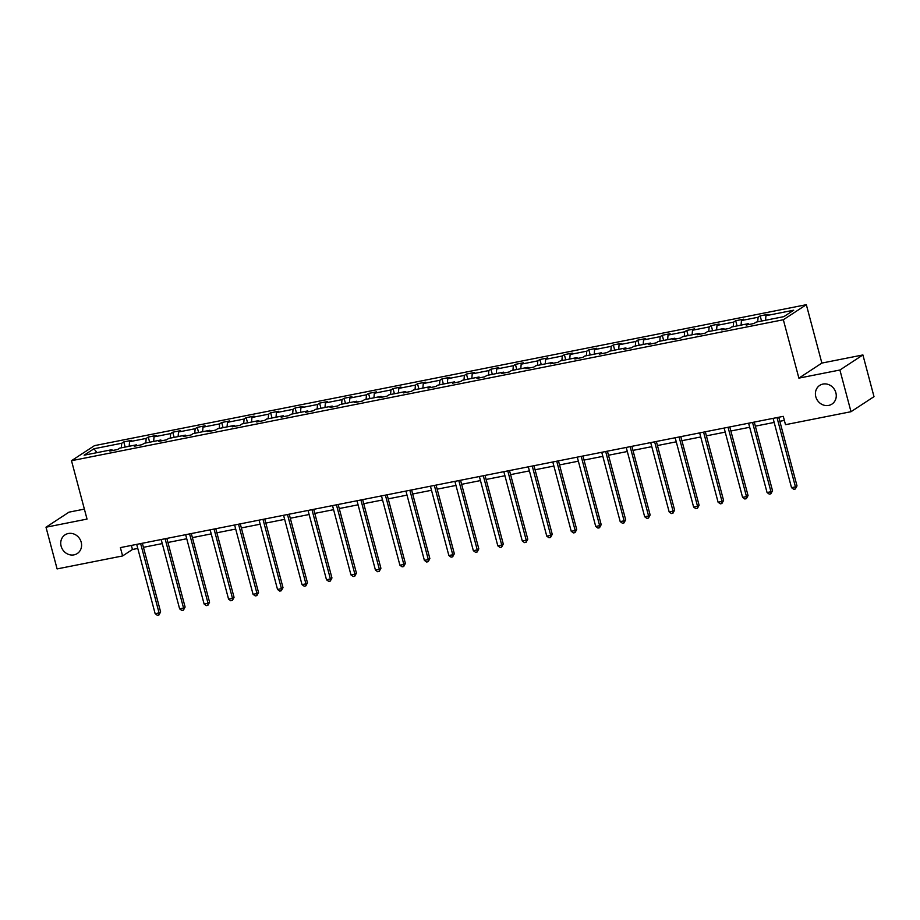 <?xml version="1.0" encoding="UTF-8"?>
<svg xmlns="http://www.w3.org/2000/svg" width="920" height="920" viewBox="0 0 920 920"><rect width="100%" height="100%" fill="white"/><g stroke="black" fill="none" stroke-linecap="round" stroke-linejoin="round"><path stroke-width="1.38" d="M81.201 542.191A11.167 10.108 56.8 0 1 77.28 553.529A11.167 10.108 56.8 0 1 61.122 546.169A11.167 10.108 56.8 0 1 65.044 534.842A11.167 10.108 56.8 0 1 81.201 542.191M835.877 392.759A11.167 10.108 56.8 0 1 831.956 404.087A11.167 10.108 56.8 0 1 815.798 396.738A11.167 10.108 56.8 0 1 819.72 385.399A11.167 10.108 56.8 0 1 835.877 392.759M84.376 509.105L69 512.153L46 527.217L57.097 568.916L122.601 555.944L132.457 549.493L137.793 548.435M806.334 304.692L94.495 445.636L71.495 460.701L783.345 319.746L806.334 304.692L821.87 363.078L798.882 378.131L839.902 370.012L862.902 354.947L821.87 363.078M862.902 354.947L874 396.658L851 411.711L839.902 370.012M121.325 447.822L121.716 443.256L123.797 441.899L125.166 447.062M97.002 452.64L93.943 448.764L121.716 443.256M129.168 446.269L129.559 441.703L131.64 440.346L123.797 441.899M129.559 441.703L146.188 438.414L148.269 437.046L149.649 442.221M153.64 441.428L154.031 436.862L156.112 435.493L148.269 437.046M154.031 436.862L170.671 433.573L172.753 432.204L174.121 437.368M178.123 436.574L178.514 432.009L180.596 430.652L172.753 432.204M178.514 432.009L195.143 428.72L197.225 427.363L198.605 432.526M202.595 431.733L202.986 427.167L205.068 425.799L197.225 427.363M202.986 427.167L219.615 423.878L221.697 422.51L223.077 427.673M227.067 426.88L227.458 422.326L229.552 420.957L221.697 422.51M227.458 422.326L244.099 419.025L246.18 417.668L247.549 422.832M251.551 422.038L251.942 417.473L254.023 416.116L246.18 417.668M251.942 417.473L268.571 414.184L270.652 412.815L272.032 417.979M276.023 417.197L276.414 412.631L278.495 411.263L270.652 412.815M276.414 412.631L293.043 409.331L295.124 407.974L296.504 413.137M300.506 412.344L300.897 407.778L302.979 406.421L295.124 407.974M300.897 407.778L317.526 404.489L319.608 403.121L320.976 408.296M324.978 407.502L325.369 402.937L327.451 401.568L319.608 403.121M325.369 402.937L341.998 399.636L344.08 398.279L345.46 403.443M349.45 402.649L349.841 398.084L351.923 396.727L344.08 398.279M349.841 398.084L366.471 394.795L368.563 393.426L369.932 398.601M373.934 397.808L374.325 393.242L376.406 391.874L368.563 393.426M374.325 393.242L390.954 389.953L393.035 388.585L394.404 393.748M398.406 392.955L398.797 388.389L400.878 387.032L393.035 388.585M398.797 388.389L415.426 385.1L417.507 383.743L418.887 388.907M422.878 388.113L423.269 383.548L425.35 382.179L417.507 383.743M423.269 383.548L439.909 380.259L441.991 378.89L443.359 384.054M447.361 383.272L447.752 378.706L449.834 377.338L441.991 378.89M447.752 378.706L464.381 375.406L466.463 374.049L467.831 379.212M471.834 378.419L472.224 373.853L474.306 372.497L466.463 374.049M472.224 373.853L488.853 370.565L490.935 369.196L492.315 374.359M496.305 373.577L496.697 369.012L498.778 367.643L490.935 369.196M496.697 369.012L513.337 365.711L515.418 364.354L516.787 369.518M520.789 368.724L521.18 364.159L523.261 362.802L515.418 364.354M521.18 364.159L537.809 360.87L539.89 359.501L541.27 364.676M545.261 363.883L545.652 359.317L547.733 357.949L539.89 359.501M545.652 359.317L562.281 356.017L564.362 354.66L565.742 359.823M569.745 359.03L570.124 354.464L572.217 353.107L564.362 354.66M570.124 354.464L586.764 351.175L588.846 349.807L590.214 354.982M594.216 354.188L594.607 349.623L596.689 348.254L588.846 349.807M594.607 349.623L611.236 346.334L613.318 344.966L614.698 350.129M618.688 349.335L619.08 344.781L621.161 343.413L613.318 344.966M619.08 344.781L635.708 341.481L637.79 340.124L639.17 345.287M643.172 344.494L643.563 339.928L645.644 338.572L637.79 340.124M643.563 339.928L660.192 336.639L662.273 335.271L663.642 340.434M667.644 339.652L668.035 335.087L670.116 333.718L662.273 335.271M668.035 335.087L684.664 331.786L686.745 330.429L688.125 335.593M692.116 334.799L692.507 330.234L694.588 328.877L686.745 330.429M692.507 330.234L709.136 326.945L711.229 325.577L712.597 330.74M716.599 329.958L716.99 325.392L719.072 324.024L711.229 325.577M716.99 325.392L733.619 322.092L735.701 320.735L737.069 325.898M741.071 325.105L741.462 320.539L743.544 319.183L735.701 320.735M741.462 320.539L758.091 317.25L760.173 315.882L761.553 321.057M765.543 320.263L765.934 315.698L768.016 314.329L760.173 315.882M765.934 315.698L793.707 310.201L783.886 316.629L756.113 322.126L754.032 323.495L746.189 325.047L748.27 323.679L731.641 326.979L729.56 328.336L721.717 329.889L723.798 328.532L707.169 331.821L705.088 333.19L697.233 334.742L699.327 333.373L682.686 336.662L680.605 338.031L672.761 339.584L674.843 338.226L658.214 341.516L656.132 342.872L648.289 344.436L650.371 343.068L633.742 346.357L631.66 347.725L623.806 349.278L625.887 347.909L609.258 351.21L607.177 352.567L599.334 354.119L601.415 352.762L584.786 356.051L582.705 357.42L574.862 358.972L576.943 357.604L560.314 360.904L558.221 362.261L550.378 363.814L552.46 362.457L535.831 365.746L533.749 367.115L525.906 368.667L527.988 367.298L511.359 370.599L509.277 371.956L501.434 373.508L503.516 372.151L486.875 375.44L484.794 376.809L476.951 378.361L479.032 376.993L462.403 380.282L460.322 381.65L452.479 383.203L454.56 381.846L437.931 385.135L435.85 386.492L427.995 388.056L430.088 386.687L413.448 389.976L411.366 391.345L403.523 392.897L405.605 391.529L388.976 394.829L386.894 396.186L379.051 397.739L381.133 396.382L364.504 399.671L362.422 401.039L354.568 402.592L356.649 401.223L340.02 404.524L337.939 405.881L330.096 407.433L332.178 406.077L315.548 409.365L313.467 410.734L305.624 412.286L307.705 410.918L291.077 414.218L288.983 415.575L281.14 417.128L283.222 415.771L266.593 419.06L264.511 420.428L256.668 421.981L258.75 420.612L242.121 423.901L240.039 425.27L232.196 426.822L234.278 425.454L217.637 428.754L215.556 430.111L207.713 431.664L209.794 430.307L193.165 433.596L191.084 434.964L183.241 436.517L185.322 435.148L168.693 438.449L166.612 439.806L158.769 441.358L160.85 440.001L144.21 443.291L142.129 444.659L134.285 446.211L136.367 444.843L119.738 448.143L117.656 449.5L109.813 451.053L111.895 449.696L84.123 455.193L93.943 448.764M851 411.711L785.496 424.683L783.276 416.346L120.382 547.607L122.601 555.944M137.057 445.659L136.367 444.843M145.797 442.98L146.188 438.414M161.529 440.818L160.85 440.001M170.28 438.127L170.671 433.573M186.012 435.965L185.322 435.148M194.752 433.285L195.143 428.72M210.484 431.123L209.794 430.307M219.224 428.444L219.615 423.878M234.968 426.27L234.278 425.454M243.708 423.591L244.099 419.025M259.44 421.429L258.75 420.612M268.18 418.749L268.571 414.184M283.912 416.576L283.222 415.771M292.652 413.897L293.043 409.331M308.395 411.734L307.705 410.918M317.135 409.055L317.526 404.489M332.867 406.893L332.178 406.077M341.607 404.202L341.998 399.636M357.339 402.04L356.649 401.223M366.079 399.36L366.471 394.795M381.823 397.198L381.133 396.382M390.563 394.507L390.954 389.953M406.295 392.346L405.605 391.529M415.035 389.666L415.426 385.1M430.767 387.504L430.088 386.687M439.518 384.824L439.909 380.259M455.25 382.651L454.56 381.846M463.99 379.971L464.381 375.406M479.722 377.809L479.032 376.993M488.462 375.13L488.853 370.565M504.206 372.968L503.516 372.151M512.946 370.277L513.337 365.711M528.678 368.115L527.988 367.298M537.418 365.435L537.809 360.87M553.15 363.273L552.46 362.457M561.89 360.582L562.281 356.017M577.634 358.421L576.943 357.604M586.373 355.741L586.764 351.175M602.106 353.579L601.415 352.762M610.845 350.899L611.236 346.334M626.577 348.726L625.887 347.909M635.317 346.046L635.708 341.481M651.061 343.884L650.371 343.068M659.801 341.205L660.192 336.639M675.533 339.031L674.843 338.226M684.273 336.352L684.664 331.786M700.005 334.19L699.327 333.373M708.745 331.51L709.136 326.945M724.488 329.348L723.798 328.532M733.228 326.657L733.619 322.092M748.96 324.495L748.27 323.679M757.7 321.816L758.091 317.25M46 527.217L87.032 519.087L71.495 460.701M798.882 378.131L783.345 319.746M143.439 547.319L162.265 543.593M167.923 542.478L186.737 538.74M192.395 537.625L211.22 533.899M216.867 532.784L235.692 529.058M241.35 527.93L260.164 524.204M265.822 523.089L284.648 519.363M290.294 518.236L309.12 514.51M314.778 513.394L333.592 509.668M339.25 508.541L358.075 504.815M363.733 503.7L382.547 499.974M388.205 498.858L407.019 495.121M412.678 494.005L431.503 490.279M437.161 489.164L455.975 485.438M461.633 484.311L480.458 480.585M486.105 479.469L504.93 475.743M510.588 474.616L529.403 470.89M535.06 469.775L553.886 466.049M559.532 464.922L578.358 461.196M584.016 460.08L602.83 456.354M608.488 455.239L627.313 451.513M632.971 450.386L651.785 446.66M657.443 445.544L676.257 441.818M681.915 440.691L700.741 436.966M706.399 435.85L725.213 432.124M730.871 430.997L749.696 427.271M755.343 426.155L774.168 422.429M779.827 421.303L784.357 420.405M131.376 545.433L132.457 549.493M112.585 450.512L111.895 449.696M777.009 417.588L795.455 486.898L791.522 487.669L773.087 418.358M778.745 417.243L797.007 485.875L795.455 486.898L795.317 488.991L793.741 489.302L791.522 487.669M797.007 485.875L795.317 488.991M752.537 422.429L770.971 491.74L767.05 492.522L748.604 423.211M754.262 422.084L772.524 490.728L770.971 491.74L770.845 493.833L769.269 494.143L767.05 492.522M772.524 490.728L770.845 493.833M728.053 427.282L746.499 496.593L742.578 497.363L724.132 428.053M729.79 426.937L748.052 495.569L746.499 496.593L746.361 498.686L744.797 498.996L742.578 497.363M748.052 495.569L746.361 498.686M703.581 432.124L722.016 501.434L718.094 502.216L699.66 432.906M705.318 431.779L723.58 500.422L722.016 501.434L721.889 503.527L720.314 503.838L718.094 502.216M723.58 500.422L721.889 503.527M679.098 436.977L697.544 506.287L693.622 507.058L675.176 437.747M680.834 436.632L699.096 505.264L697.544 506.287L697.406 508.38L695.842 508.691L693.622 507.058M699.096 505.264L697.406 508.38M654.626 441.818L673.072 511.129L669.15 511.899L650.705 442.6M656.362 441.473L674.624 510.105L673.072 511.129L672.934 513.222L671.37 513.533L669.15 511.899M674.624 510.105L672.934 513.222M630.154 446.66L648.588 515.971L644.667 516.752L626.232 447.442M631.879 446.326L650.141 514.958L648.588 515.971L648.462 518.075L646.886 518.385L644.667 516.752M650.141 514.958L648.462 518.075M605.67 451.513L624.116 520.823L620.195 521.594L601.749 452.284M607.407 451.168L625.669 519.8L624.116 520.823L623.978 522.916L622.414 523.227L620.195 521.594M625.669 519.8L623.978 522.916M581.198 456.354L599.644 525.665L595.723 526.447L577.277 457.136M582.935 456.021L601.197 524.653L599.644 525.665L599.506 527.769L597.942 528.08L595.723 526.447M601.197 524.653L599.506 527.769M556.726 461.207L575.161 530.518L571.24 531.288L552.805 461.978M558.452 460.862L576.713 529.495L575.161 530.518L575.034 532.611L573.459 532.922L571.24 531.288M576.713 529.495L575.034 532.611M532.243 466.049L550.689 535.359L546.767 536.141L528.322 466.831M533.979 465.704L552.241 534.347L550.689 535.359L550.551 537.452L548.987 537.763L546.767 536.141M552.241 534.347L550.551 537.452M507.771 470.902L526.217 540.212L522.284 540.983L503.849 471.672M509.507 470.557L527.769 539.189L526.217 540.212L526.079 542.305L524.515 542.616L522.284 540.983M527.769 539.189L526.079 542.305M483.299 475.743L501.733 545.054L497.812 545.836L479.377 476.525M485.024 475.398L503.286 544.042L501.733 545.054L501.607 547.147L500.031 547.457L497.812 545.836M503.286 544.042L501.607 547.147M458.815 480.596L477.261 549.895L473.34 550.678L454.894 481.367M460.552 480.251L478.814 548.884L477.261 549.895L477.123 552L475.559 552.31L473.34 550.678M478.814 548.884L477.123 552M434.343 485.438L452.778 554.748L448.856 555.519L430.422 486.22M436.08 485.093L454.342 553.725L452.778 554.748L452.651 556.841L451.076 557.152L448.856 555.519M454.342 553.725L452.651 556.841M409.871 490.279L428.306 559.59L424.384 560.372L405.938 491.061M411.596 489.946L429.858 558.578L428.306 559.59L428.179 561.694L426.604 562.005L424.384 560.372M429.858 558.578L428.179 561.694M385.388 495.132L403.834 564.443L399.912 565.213L381.466 495.903M387.124 494.787L405.386 563.419L403.834 564.443L403.696 566.536L402.132 566.846L399.912 565.213M405.386 563.419L403.696 566.536M360.916 499.974L379.35 569.284L375.429 570.066L356.994 500.756M362.652 499.629L380.914 568.272L379.35 569.284L379.224 571.389L377.648 571.699L375.429 570.066M380.914 568.272L379.224 571.389M336.433 504.827L354.878 574.137L350.957 574.908L332.511 505.597M338.169 504.482L356.431 573.114L354.878 574.137L354.74 576.23L353.176 576.541L350.957 574.908M356.431 573.114L354.74 576.23M311.96 509.668L330.406 578.979L326.485 579.761L308.039 510.45M313.697 509.323L331.959 577.967L330.406 578.979L330.268 581.072L328.704 581.382L326.485 579.761M331.959 577.967L330.268 581.072M287.488 514.521L305.923 583.832L302.001 584.602L283.567 515.292M289.214 514.177L307.475 582.808L305.923 583.832L305.796 585.925L304.221 586.235L302.001 584.602M307.475 582.808L305.796 585.925M263.005 519.363L281.451 588.673L277.529 589.456L259.083 520.145M264.741 519.018L283.003 587.65L281.451 588.673L281.313 590.766L279.749 591.077L277.529 589.456M283.003 587.65L281.313 590.766M238.533 524.216L256.979 593.515L253.058 594.297L234.611 524.986M240.269 523.871L258.531 592.503L256.979 593.515L256.841 595.619L255.277 595.93L253.058 594.297M258.531 592.503L256.841 595.619M214.061 529.058L232.495 598.368L228.574 599.138L210.139 529.839M215.786 528.712L234.048 597.344L232.495 598.368L232.369 600.461L230.793 600.771L228.574 599.138M234.048 597.344L232.369 600.461M189.577 533.899L208.023 603.209L204.102 603.991L185.656 534.681M191.314 533.566L209.576 602.197L208.023 603.209L207.886 605.314L206.321 605.624L204.102 603.991M209.576 602.197L207.886 605.314M165.105 538.752L183.552 608.062L179.618 608.833L161.184 539.522M166.842 538.407L185.104 607.039L183.552 608.062L183.413 610.155L181.838 610.466L179.618 608.833M185.104 607.039L183.413 610.155M140.633 543.593L159.068 612.904L155.146 613.686L136.701 544.375M142.358 543.248L160.62 611.892L159.068 612.904L158.941 614.997L157.366 615.307L155.146 613.686M160.62 611.892L158.941 614.997"/></g></svg>
